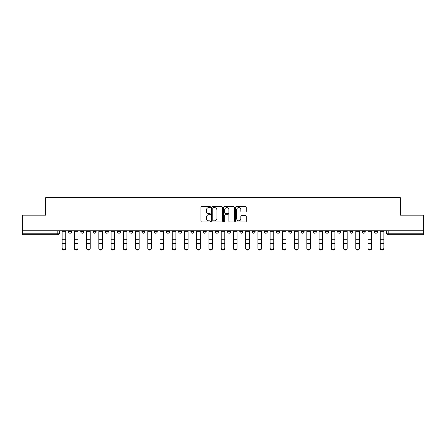 <?xml version="1.0" encoding="UTF-8"?>
<svg xmlns="http://www.w3.org/2000/svg" width="446" height="446" viewBox="0 0 446 446"><rect width="100%" height="100%" fill="white"/><g stroke="black" fill="none" stroke-linecap="round" stroke-linejoin="round"><path stroke-width="0.67" d="M210.451 207.055A0.541 0.541 0 0 0 209.915 206.515L201.731 206.515A0.769 0.769 0 0 0 200.962 207.284L200.962 221.144A0.769 0.769 0 0 0 201.731 221.913L209.915 221.913A0.541 0.541 0 0 0 210.451 221.372A0.541 0.541 0 0 0 209.915 220.837L208.856 220.837A2.464 2.464 0 0 1 206.392 218.373L206.392 217.219A2.464 2.464 0 0 1 208.856 214.755L209.915 214.755A0.541 0.541 0 0 0 210.451 214.214A0.541 0.541 0 0 0 209.915 213.673L208.856 213.673A2.464 2.464 0 0 1 206.392 211.214L206.392 210.055A2.464 2.464 0 0 1 208.856 207.596L209.915 207.596A0.541 0.541 0 0 0 210.451 207.055M374.367 231.625L374.367 230.76L374.367 231.625A1.567 1.567 0 0 0 375.939 233.197A1.567 1.567 0 0 1 374.367 231.625L377.506 231.625A1.567 1.567 0 0 1 375.939 233.197A1.567 1.567 0 0 0 377.506 231.625A1.567 1.567 0 0 1 375.939 233.197M362.135 230.76L362.135 231.625L365.268 231.625A1.567 1.567 0 0 1 363.702 233.197A1.567 1.567 0 0 1 362.135 231.625L362.135 230.76M325.429 231.625L325.429 230.76L325.429 231.625A1.567 1.567 0 0 0 326.996 233.197A1.567 1.567 0 0 1 325.429 231.625L328.568 231.625A1.567 1.567 0 0 1 326.996 233.197M313.192 231.625L313.192 230.76L313.192 231.625A1.567 1.567 0 0 0 314.764 233.197A1.567 1.567 0 0 1 313.192 231.625L316.331 231.625A1.567 1.567 0 0 1 314.764 233.197M276.487 230.76L276.487 231.625L279.625 231.625A1.567 1.567 0 0 1 278.059 233.197A1.567 1.567 0 0 1 276.487 231.625L276.487 230.76M264.255 230.76L264.255 231.625L267.388 231.625A1.567 1.567 0 0 1 265.822 233.197A1.567 1.567 0 0 1 264.255 231.625L264.255 230.76M190.843 230.76L190.843 231.625L193.982 231.625A1.567 1.567 0 0 1 192.41 233.197A1.567 1.567 0 0 1 190.843 231.625L190.843 230.76M178.612 230.76L178.612 231.625L181.745 231.625A1.567 1.567 0 0 1 180.178 233.197A1.567 1.567 0 0 1 178.612 231.625L178.612 230.76M117.432 231.625L117.432 230.76L117.432 231.625A1.567 1.567 0 0 0 119.004 233.197A1.567 1.567 0 0 1 117.432 231.625L120.571 231.625A1.567 1.567 0 0 1 119.004 233.197M105.2 230.76L105.2 231.625L108.339 231.625A1.567 1.567 0 0 1 106.767 233.197A1.567 1.567 0 0 1 105.2 231.625L105.2 230.76M92.963 230.76L92.963 231.625L96.102 231.625A1.567 1.567 0 0 1 94.535 233.197A1.567 1.567 0 0 1 92.963 231.625L92.963 230.76M80.732 231.625L80.732 230.76L80.732 231.625A1.567 1.567 0 0 0 82.298 233.197A1.567 1.567 0 0 1 80.732 231.625L83.865 231.625A1.567 1.567 0 0 1 82.298 233.197A1.567 1.567 0 0 0 83.865 231.625A1.567 1.567 0 0 1 82.298 233.197M68.494 231.625L68.494 230.76L68.494 231.625A1.567 1.567 0 0 0 70.061 233.197A1.567 1.567 0 0 1 68.494 231.625L71.633 231.625A1.567 1.567 0 0 1 70.061 233.197A1.567 1.567 0 0 0 71.633 231.625A1.567 1.567 0 0 1 70.061 233.197M245.501 211.945A0.769 0.769 0 0 0 246.27 211.175L246.27 207.284A0.769 0.769 0 0 0 245.501 206.515L236.413 206.515A0.769 0.769 0 0 0 235.644 207.284L235.644 221.144A0.769 0.769 0 0 0 236.413 221.913L245.501 221.913A0.769 0.769 0 0 0 246.27 221.144L246.27 216.449A0.769 0.769 0 0 0 245.501 215.674L241.609 215.674A0.769 0.769 0 0 0 240.84 216.449L240.84 218.774A2.057 2.057 0 0 1 238.783 220.837A2.057 2.057 0 0 1 236.72 218.774L236.72 209.653A2.057 2.057 0 0 1 238.783 207.596A2.057 2.057 0 0 1 240.84 209.653L240.84 211.175A0.769 0.769 0 0 0 241.609 211.945L245.501 211.945M22.3 230.76L22.3 215.156L45.67 215.156L45.67 197.667L400.33 197.667L400.33 215.156L423.7 215.156L423.7 230.76L22.3 230.76L22.3 233.197L59.396 233.197L59.396 230.76M222.325 207.284A0.769 0.769 0 0 0 221.556 206.515L212.474 206.515A0.769 0.769 0 0 0 211.705 207.284L211.705 221.144A0.769 0.769 0 0 0 212.474 221.913L221.556 221.913A0.769 0.769 0 0 0 222.325 221.144L222.325 207.284M224.444 206.515L233.526 206.515A0.769 0.769 0 0 1 234.295 207.284L234.295 221.144A0.769 0.769 0 0 1 233.526 221.913L229.64 221.913A0.769 0.769 0 0 1 228.87 221.144L228.87 215.524A0.769 0.769 0 0 0 228.101 214.755L225.52 214.755A0.769 0.769 0 0 0 224.751 215.524L224.751 221.372A0.541 0.541 0 0 1 224.21 221.913A0.541 0.541 0 0 1 223.675 221.372L223.675 207.284A0.769 0.769 0 0 1 224.444 206.515M386.604 230.76L386.604 233.197L423.7 233.197L423.7 234.763L388.171 234.763A1.567 1.567 0 0 1 386.604 233.197L386.604 230.76M423.7 230.76L423.7 233.197M57.829 230.76L57.829 234.763A1.567 1.567 0 0 0 59.396 233.197A1.567 1.567 0 0 1 57.829 234.763L22.3 234.763L22.3 233.197M377.506 230.76L377.506 231.625M365.268 230.76L365.268 231.625L365.268 230.76M353.037 230.76L353.037 231.625A1.567 1.567 0 0 1 351.465 233.197A1.567 1.567 0 0 1 349.898 231.625L353.037 231.625L353.037 230.76M349.898 230.76L349.898 231.625M340.8 230.76L340.8 231.625A1.567 1.567 0 0 1 339.233 233.197A1.567 1.567 0 0 1 337.661 231.625L340.8 231.625M337.661 230.76L337.661 231.625M328.568 230.76L328.568 231.625L328.568 230.76M316.331 230.76L316.331 231.625L316.331 230.76M304.094 230.76L304.094 231.625A1.567 1.567 0 0 1 302.527 233.197A1.567 1.567 0 0 1 300.961 231.625L304.094 231.625L304.094 230.76M300.961 230.76L300.961 231.625M291.862 230.76L291.862 231.625A1.567 1.567 0 0 1 290.29 233.197A1.567 1.567 0 0 1 288.724 231.625L291.862 231.625A1.567 1.567 0 0 1 290.29 233.197A1.567 1.567 0 0 0 291.862 231.625M288.724 230.76L288.724 231.625M279.625 230.76L279.625 231.625L279.625 230.76M267.388 230.76L267.388 231.625L267.388 230.76M255.157 230.76L255.157 231.625A1.567 1.567 0 0 1 253.59 233.197A1.567 1.567 0 0 1 252.018 231.625L255.157 231.625M252.018 230.76L252.018 231.625M242.919 230.76L242.919 231.625A1.567 1.567 0 0 1 241.353 233.197A1.567 1.567 0 0 1 239.786 231.625L242.919 231.625A1.567 1.567 0 0 1 241.353 233.197A1.567 1.567 0 0 0 242.919 231.625M239.786 230.76L239.786 231.625M230.688 230.76L230.688 231.625A1.567 1.567 0 0 1 229.116 233.197A1.567 1.567 0 0 1 227.549 231.625A1.567 1.567 0 0 0 229.116 233.197M227.549 230.76L227.549 231.625L230.688 231.625M218.451 230.76L218.451 231.625A1.567 1.567 0 0 1 216.884 233.197A1.567 1.567 0 0 1 215.312 231.625L218.451 231.625L218.451 230.76M215.312 230.76L215.312 231.625M206.214 230.76L206.214 231.625A1.567 1.567 0 0 1 204.647 233.197A1.567 1.567 0 0 1 203.081 231.625L206.214 231.625A1.567 1.567 0 0 1 204.647 233.197A1.567 1.567 0 0 0 206.214 231.625L206.214 230.76M203.081 230.76L203.081 231.625M193.982 230.76L193.982 231.625M181.745 230.76L181.745 231.625L181.745 230.76M169.513 230.76L169.513 231.625A1.567 1.567 0 0 1 167.941 233.197A1.567 1.567 0 0 1 166.375 231.625L169.513 231.625L169.513 230.76M166.375 230.76L166.375 231.625M157.276 230.76L157.276 231.625A1.567 1.567 0 0 1 155.71 233.197A1.567 1.567 0 0 1 154.138 231.625L157.276 231.625M154.138 230.76L154.138 231.625M145.039 230.76L145.039 231.625A1.567 1.567 0 0 1 143.473 233.197A1.567 1.567 0 0 1 141.906 231.625A1.567 1.567 0 0 0 143.473 233.197M141.906 230.76L141.906 231.625L145.039 231.625M132.808 230.76L132.808 231.625A1.567 1.567 0 0 1 131.236 233.197A1.567 1.567 0 0 1 129.669 231.625A1.567 1.567 0 0 0 131.236 233.197A1.567 1.567 0 0 0 132.808 231.625A1.567 1.567 0 0 1 131.236 233.197M129.669 230.76L129.669 231.625L132.808 231.625M120.571 230.76L120.571 231.625M108.339 230.76L108.339 231.625A1.567 1.567 0 0 1 106.767 233.197A1.567 1.567 0 0 0 108.339 231.625L108.339 230.76M96.102 230.76L96.102 231.625A1.567 1.567 0 0 1 94.535 233.197A1.567 1.567 0 0 0 96.102 231.625L96.102 230.76M83.865 230.76L83.865 231.625L83.865 230.76M71.633 230.76L71.633 231.625L71.633 230.76M213.322 207.596A0.541 0.541 0 0 0 212.781 208.131L212.781 220.296A0.541 0.541 0 0 0 213.322 220.837L214.437 220.837A2.464 2.464 0 0 0 216.901 218.373L216.901 210.055A2.464 2.464 0 0 0 214.437 207.596L213.322 207.596M228.87 209.692A2.057 2.057 0 0 0 226.813 207.63A2.057 2.057 0 0 0 224.751 209.692L224.751 212.904A0.769 0.769 0 0 0 225.52 213.673L228.101 213.673A0.769 0.769 0 0 0 228.87 212.904L228.87 209.692M62.145 248.333L62.145 248.032A1.806 1.723 0 0 0 63.945 249.754A1.806 1.723 0 0 0 65.752 248.032L65.752 248.333A1.806 1.723 180 0 1 63.945 250.055A1.806 1.723 180 0 1 62.145 248.333L62.145 243.962M62.145 230.76L62.145 248.032M65.752 230.76L65.752 248.032M74.376 248.333L74.376 248.032A1.806 1.723 0 0 0 76.182 249.754A1.806 1.723 0 0 0 77.983 248.032L77.983 248.333A1.806 1.723 180 0 1 76.182 250.055A1.806 1.723 180 0 1 74.376 248.333L74.376 243.962M86.613 248.333L86.613 248.032A1.806 1.723 0 0 0 88.414 249.754A1.806 1.723 0 0 0 90.22 248.032L90.22 248.333A1.806 1.723 180 0 1 88.414 250.055A1.806 1.723 180 0 1 86.613 248.333L86.613 243.962M74.376 230.76L74.376 248.032M77.983 230.76L77.983 248.032M86.613 230.76L86.613 248.032M90.22 230.76L90.22 248.032M98.845 248.333L98.845 248.032A1.806 1.723 0 0 0 100.651 249.754A1.806 1.723 0 0 0 102.452 248.032L102.452 248.333A1.806 1.723 180 0 1 100.651 250.055A1.806 1.723 180 0 1 98.845 248.333L98.845 243.962M111.082 248.333L111.082 248.032A1.806 1.723 0 0 0 112.888 249.754A1.806 1.723 0 0 0 114.689 248.032L114.689 248.333A1.806 1.723 180 0 1 112.888 250.055A1.806 1.723 180 0 1 111.082 248.333L111.082 243.962M123.319 248.333L123.319 248.032A1.806 1.723 0 0 0 125.12 249.754A1.806 1.723 0 0 0 126.926 248.032L126.926 248.333A1.806 1.723 180 0 1 125.12 250.055A1.806 1.723 180 0 1 123.319 248.333L123.319 243.962M98.845 230.76L98.845 248.032M102.452 230.76L102.452 248.032M111.082 230.76L111.082 248.032M114.689 230.76L114.689 248.032M123.319 230.76L123.319 248.032M126.926 230.76L126.926 248.032M139.158 248.032L139.158 248.333A1.806 1.723 180 0 1 137.357 250.055A1.806 1.723 180 0 1 135.551 248.333L135.551 248.032A1.806 1.723 0 0 0 137.357 249.754A1.806 1.723 0 0 0 139.158 248.032L139.158 243.661L135.551 243.661L135.551 248.032M135.551 230.76L135.551 243.661M139.158 230.76L139.158 243.661M151.395 248.032L151.395 248.333A1.806 1.723 180 0 1 149.588 250.055A1.806 1.723 180 0 1 147.788 248.333L147.788 248.032A1.806 1.723 0 0 0 149.588 249.754A1.806 1.723 0 0 0 151.395 248.032L151.395 243.661L147.788 243.661L147.788 248.032M147.788 230.76L147.788 243.661M151.395 230.76L151.395 243.661M163.632 248.032L163.632 248.333A1.806 1.723 180 0 1 161.826 250.055A1.806 1.723 180 0 1 160.019 248.333L160.019 248.032A1.806 1.723 0 0 0 161.826 249.754A1.806 1.723 0 0 0 163.632 248.032L163.632 243.661L160.019 243.661L160.019 248.032M160.019 230.76L160.019 243.661M163.632 230.76L163.632 243.661M175.863 248.032L175.863 248.333A1.806 1.723 180 0 1 174.063 250.055A1.806 1.723 180 0 1 172.256 248.333L172.256 248.032A1.806 1.723 0 0 0 174.063 249.754A1.806 1.723 0 0 0 175.863 248.032L175.863 243.661L172.256 243.661L172.256 248.032M172.256 230.76L172.256 243.661M175.863 230.76L175.863 243.661M188.1 248.032L188.1 248.333A1.806 1.723 180 0 1 186.294 250.055A1.806 1.723 180 0 1 184.493 248.333L184.493 248.032A1.806 1.723 0 0 0 186.294 249.754A1.806 1.723 0 0 0 188.1 248.032L188.1 243.661L184.493 243.661L184.493 248.032M184.493 230.76L184.493 243.661M188.1 230.76L188.1 243.661M200.332 248.032L200.332 248.333A1.806 1.723 180 0 1 198.531 250.055A1.806 1.723 180 0 1 196.725 248.333L196.725 248.032A1.806 1.723 0 0 0 198.531 249.754A1.806 1.723 0 0 0 200.332 248.032L200.332 243.661L196.725 243.661L196.725 248.032M196.725 230.76L196.725 243.661M200.332 230.76L200.332 243.661M212.569 248.032L212.569 248.333A1.806 1.723 180 0 1 210.763 250.055A1.806 1.723 180 0 1 208.962 248.333L208.962 248.032A1.806 1.723 0 0 0 210.763 249.754A1.806 1.723 0 0 0 212.569 248.032L212.569 243.661L208.962 243.661L208.962 248.032M208.962 230.76L208.962 243.661M212.569 230.76L212.569 243.661M224.806 248.032L224.806 248.333A1.806 1.723 180 0 1 223 250.055A1.806 1.723 180 0 1 221.194 248.333L221.194 248.032A1.806 1.723 0 0 0 223 249.754A1.806 1.723 0 0 0 224.806 248.032L224.806 243.661L221.194 243.661L221.194 248.032M221.194 230.76L221.194 243.661M224.806 230.76L224.806 243.661M237.038 248.032L237.038 248.333A1.806 1.723 180 0 1 235.237 250.055A1.806 1.723 180 0 1 233.431 248.333L233.431 248.032A1.806 1.723 0 0 0 235.237 249.754A1.806 1.723 0 0 0 237.038 248.032L237.038 243.661L233.431 243.661L233.431 248.032M233.431 230.76L233.431 243.661M237.038 230.76L237.038 243.661M249.275 248.032L249.275 248.333A1.806 1.723 180 0 1 247.469 250.055A1.806 1.723 180 0 1 245.668 248.333L245.668 248.032A1.806 1.723 0 0 0 247.469 249.754A1.806 1.723 0 0 0 249.275 248.032L249.275 243.661L245.668 243.661L245.668 248.032M245.668 230.76L245.668 243.661M249.275 230.76L249.275 243.661M261.507 248.032L261.507 248.333A1.806 1.723 180 0 1 259.706 250.055A1.806 1.723 180 0 1 257.899 248.333L257.899 248.032A1.806 1.723 0 0 0 259.706 249.754A1.806 1.723 0 0 0 261.507 248.032L261.507 243.661L257.899 243.661L257.899 248.032M257.899 230.76L257.899 243.661M261.507 230.76L261.507 243.661M273.744 248.032L273.744 248.333A1.806 1.723 180 0 1 271.937 250.055A1.806 1.723 180 0 1 270.137 248.333L270.137 248.032A1.806 1.723 0 0 0 271.937 249.754A1.806 1.723 0 0 0 273.744 248.032L273.744 243.661L270.137 243.661L270.137 248.032M270.137 230.76L270.137 243.661M273.744 230.76L273.744 243.661M285.981 248.032L285.981 248.333A1.806 1.723 180 0 1 284.174 250.055A1.806 1.723 180 0 1 282.368 248.333L282.368 248.032A1.806 1.723 0 0 0 284.174 249.754A1.806 1.723 0 0 0 285.981 248.032L285.981 243.661L282.368 243.661L282.368 248.032M282.368 230.76L282.368 243.661M285.981 230.76L285.981 243.661M298.212 248.032L298.212 248.333A1.806 1.723 180 0 1 296.412 250.055A1.806 1.723 180 0 1 294.605 248.333L294.605 248.032A1.806 1.723 0 0 0 296.412 249.754A1.806 1.723 0 0 0 298.212 248.032L298.212 243.661L294.605 243.661L294.605 248.032M294.605 230.76L294.605 243.661M298.212 230.76L298.212 243.661M310.449 248.032L310.449 248.333A1.806 1.723 180 0 1 308.643 250.055A1.806 1.723 180 0 1 306.842 248.333L306.842 248.032A1.806 1.723 0 0 0 308.643 249.754A1.806 1.723 0 0 0 310.449 248.032L310.449 243.661L306.842 243.661L306.842 248.032M306.842 230.76L306.842 243.661M310.449 230.76L310.449 243.661M322.681 248.032L322.681 248.333A1.806 1.723 180 0 1 320.88 250.055A1.806 1.723 180 0 1 319.074 248.333L319.074 248.032A1.806 1.723 0 0 0 320.88 249.754A1.806 1.723 0 0 0 322.681 248.032L322.681 243.661L319.074 243.661L319.074 248.032M319.074 230.76L319.074 243.661M322.681 230.76L322.681 243.661M135.551 248.333L135.551 243.962M147.788 248.333L147.788 243.962M160.019 248.333L160.019 243.962M172.256 248.333L172.256 243.962M184.493 248.333L184.493 243.962M196.725 248.333L196.725 243.962M208.962 248.333L208.962 243.962M221.194 248.333L221.194 243.962M233.431 248.333L233.431 243.962M245.668 248.333L245.668 243.962M257.899 248.333L257.899 243.962M270.137 248.333L270.137 243.962M282.368 248.333L282.368 243.962M294.605 248.333L294.605 243.962M306.842 248.333L306.842 243.962M319.074 248.333L319.074 243.962M331.311 248.333L331.311 248.032A1.806 1.723 0 0 0 333.112 249.754A1.806 1.723 0 0 0 334.918 248.032L334.918 248.333A1.806 1.723 180 0 1 333.112 250.055A1.806 1.723 180 0 1 331.311 248.333L331.311 243.962M343.548 248.333L343.548 248.032A1.806 1.723 0 0 0 345.349 249.754A1.806 1.723 0 0 0 347.155 248.032L347.155 248.333A1.806 1.723 180 0 1 345.349 250.055A1.806 1.723 180 0 1 343.548 248.333L343.548 243.962M355.78 248.333L355.78 248.032A1.806 1.723 0 0 0 357.586 249.754A1.806 1.723 0 0 0 359.387 248.032L359.387 248.333A1.806 1.723 180 0 1 357.586 250.055A1.806 1.723 180 0 1 355.78 248.333L355.78 243.962M368.017 248.333L368.017 248.032A1.806 1.723 0 0 0 369.818 249.754A1.806 1.723 0 0 0 371.624 248.032L371.624 248.333A1.806 1.723 180 0 1 369.818 250.055A1.806 1.723 180 0 1 368.017 248.333L368.017 243.962M331.311 230.76L331.311 248.032M334.918 230.76L334.918 248.032M343.548 230.76L343.548 248.032M347.155 230.76L347.155 248.032M355.78 230.76L355.78 248.032M359.387 230.76L359.387 248.032M368.017 230.76L368.017 248.032M371.624 230.76L371.624 248.032M380.248 248.333L380.248 248.032A1.806 1.723 0 0 0 382.055 249.754A1.806 1.723 0 0 0 383.855 248.032L383.855 248.333A1.806 1.723 180 0 1 382.055 250.055A1.806 1.723 180 0 1 380.248 248.333L380.248 243.962M380.248 230.76L380.248 248.032M383.855 230.76L383.855 248.032M388.171 230.76L388.171 234.763M65.752 231.747L62.145 231.747M65.752 239.775L62.145 239.775M65.752 243.661L62.145 243.661M77.983 231.747L74.376 231.747M77.983 239.775L74.376 239.775M77.983 243.661L74.376 243.661M90.22 231.747L86.613 231.747M90.22 239.775L86.613 239.775M90.22 243.661L86.613 243.661M102.452 231.747L98.845 231.747M102.452 239.775L98.845 239.775M102.452 243.661L98.845 243.661M114.689 231.747L111.082 231.747M114.689 239.775L111.082 239.775M114.689 243.661L111.082 243.661M126.926 231.747L123.319 231.747M126.926 239.775L123.319 239.775M126.926 243.661L123.319 243.661M139.158 231.747L135.551 231.747M139.158 239.775L135.551 239.775M151.395 231.747L147.788 231.747M151.395 239.775L147.788 239.775M163.632 231.747L160.019 231.747M163.632 239.775L160.019 239.775M175.863 231.747L172.256 231.747M175.863 239.775L172.256 239.775M188.1 231.747L184.493 231.747M188.1 239.775L184.493 239.775M200.332 231.747L196.725 231.747M200.332 239.775L196.725 239.775M212.569 231.747L208.962 231.747M212.569 239.775L208.962 239.775M224.806 231.747L221.194 231.747M224.806 239.775L221.194 239.775M237.038 231.747L233.431 231.747M237.038 239.775L233.431 239.775M249.275 231.747L245.668 231.747M249.275 239.775L245.668 239.775M261.507 231.747L257.899 231.747M261.507 239.775L257.899 239.775M273.744 231.747L270.137 231.747M273.744 239.775L270.137 239.775M285.981 231.747L282.368 231.747M285.981 239.775L282.368 239.775M298.212 231.747L294.605 231.747M298.212 239.775L294.605 239.775M310.449 231.747L306.842 231.747M310.449 239.775L306.842 239.775M322.681 231.747L319.074 231.747M322.681 239.775L319.074 239.775M334.918 231.747L331.311 231.747M334.918 239.775L331.311 239.775M334.918 243.661L331.311 243.661M347.155 231.747L343.548 231.747M347.155 239.775L343.548 239.775M347.155 243.661L343.548 243.661M359.387 231.747L355.78 231.747M359.387 239.775L355.78 239.775M359.387 243.661L355.78 243.661M371.624 231.747L368.017 231.747M371.624 239.775L368.017 239.775M371.624 243.661L368.017 243.661M383.855 231.747L380.248 231.747M383.855 239.775L380.248 239.775M383.855 243.661L380.248 243.661"/></g></svg>
